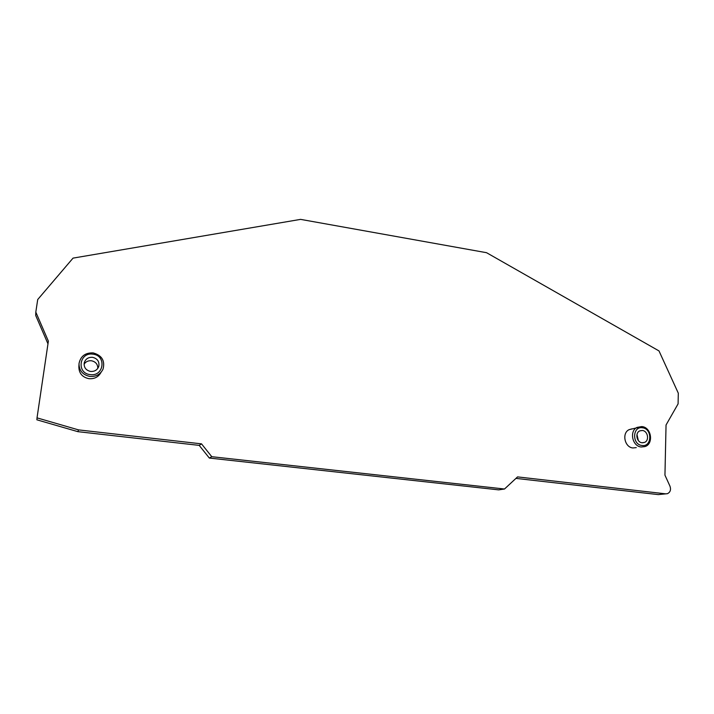 <?xml version="1.0" encoding="UTF-8"?>
<svg xmlns="http://www.w3.org/2000/svg" width="714" height="714" viewBox="0 0 714 714"><rect width="100%" height="100%" fill="white"/><g stroke="black" fill="none" stroke-linecap="round" stroke-linejoin="round"><path stroke-width="1.07" d="M636.968 434.487L638.343 440.565M84.073 364.211C85.796 361.641 88.25 360.49 91.446 360.766C95.667 361.712 97.791 364.238 97.809 368.362M658.317 494.606L667.447 493.677C670.312 492.232 671.16 489.742 669.982 486.198L664.948 475.14L666.046 424.991L678.095 403.865L678.3 393.182L659.004 350.931L486.555 252.702L300.594 219.376L73.042 258.12L37.717 299.532L35.807 312.107L48.373 341.131L37.021 417.868L78.531 429.89L201.518 443.858L211.781 456.701L504.512 489.01L517.552 476.898L665.725 493.847L658.317 494.606L515.954 478.389M636.263 447.616L632.916 447.964C624.607 447.366 621.626 433.068 629.07 429.667L631.97 428.846M101.058 372.289C98.523 376.947 94.489 379.08 88.964 378.697C82.297 377.242 78.924 373.261 78.861 366.755L78.968 364.506M644.501 442.421L642.056 442.751C636.576 442.35 634.808 432.773 639.851 430.854L642.386 430.488C647.893 430.926 649.615 440.565 644.501 442.421L642.546 442.787M98.827 366.193C97.479 369.906 94.739 371.664 90.598 371.45C85.885 370.316 83.761 367.451 84.234 362.846C85.501 358.946 88.277 357.107 92.552 357.321C97.39 358.526 99.478 361.489 98.827 366.193L98.398 367.353M78.531 429.89L77.835 431.658L199.206 445.384L201.518 443.858M211.781 456.701L209.336 458.058L199.206 445.384M209.336 458.058L498.684 489.866L504.512 489.01M47.972 343.827L35.7 315.472L35.807 312.107M77.835 431.658L36.887 419.814L37.021 417.868M629.07 429.667L641.984 426.588C651.641 427.409 653.846 444.286 644.769 446.625L641.19 446.991C632.318 446.348 629.105 431.033 637.049 427.409L641.734 426.579M641.984 445.482C652.061 447.187 652.507 428.686 642.457 427.775C632.39 425.972 631.854 444.608 641.984 445.482M90.16 374.6C103.896 376.831 106.77 355.518 92.99 354.189C79.281 351.815 76.237 373.306 90.16 374.6M89.857 376.439C96.024 376.849 100.424 374.404 103.039 369.111C105.154 360.731 101.852 355.34 93.132 352.93C85.225 352.662 80.53 356.232 79.013 363.622C79.084 370.602 82.699 374.877 89.857 376.439M103.039 369.111C105.19 360.74 101.888 355.34 93.132 352.894C85.216 352.654 80.512 356.232 79.013 363.622"/></g></svg>
